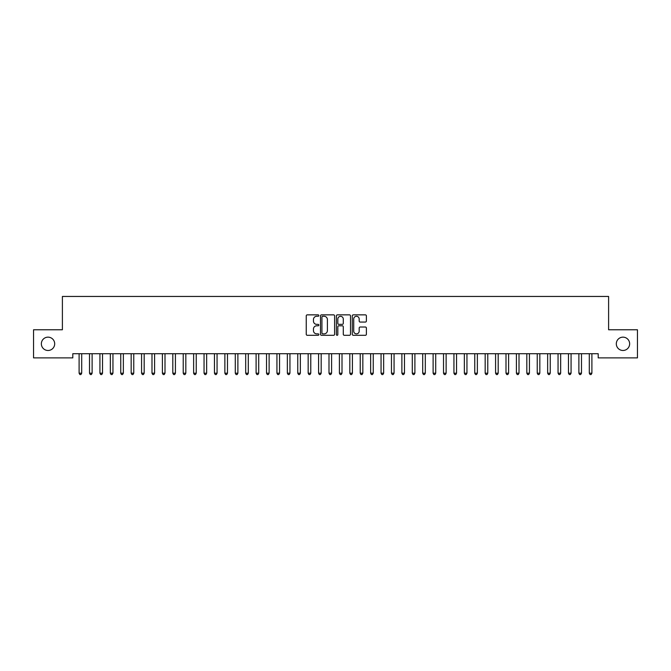 <?xml version="1.0" encoding="UTF-8"?>
<svg xmlns="http://www.w3.org/2000/svg" width="671" height="671" viewBox="0 0 671 671"><rect width="100%" height="100%" fill="white"/><g stroke="black" fill="none" stroke-linecap="round" stroke-linejoin="round"><path stroke-width="1.01" d="M318.842 315.571A0.713 0.713 0 0 0 318.129 314.858L307.268 314.858A1.023 1.023 0 0 0 306.244 315.882L306.244 334.275A1.023 1.023 0 0 0 307.268 335.299L318.129 335.299A0.713 0.713 0 0 0 318.842 334.586A0.713 0.713 0 0 0 318.129 333.864L316.72 333.864A3.271 3.271 0 0 1 313.449 330.593L313.449 329.067A3.271 3.271 0 0 1 316.72 325.796L318.129 325.796A0.713 0.713 0 0 0 318.842 325.074A0.713 0.713 0 0 0 318.129 324.361L316.72 324.361A3.271 3.271 0 0 1 313.449 321.09L313.449 319.555A3.271 3.271 0 0 1 316.72 316.284L318.129 316.284A0.713 0.713 0 0 0 318.842 315.571M616.313 343.82A6.66 6.66 0 0 0 622.973 350.48A6.66 6.66 0 0 0 629.641 343.82A6.66 6.66 0 0 0 622.973 337.152A6.66 6.66 0 0 0 616.313 343.82M41.359 343.82A6.66 6.66 0 0 0 48.027 350.48A6.66 6.66 0 0 0 54.687 343.82A6.66 6.66 0 0 0 48.027 337.152A6.66 6.66 0 0 0 41.359 343.82M365.368 322.063A1.023 1.023 0 0 0 366.391 321.04L366.391 315.882A1.023 1.023 0 0 0 365.368 314.858L353.307 314.858A1.023 1.023 0 0 0 352.283 315.882L352.283 334.275A1.023 1.023 0 0 0 353.307 335.299L365.368 335.299A1.023 1.023 0 0 0 366.391 334.275L366.391 328.044A1.023 1.023 0 0 0 365.368 327.02L360.21 327.02A1.023 1.023 0 0 0 359.186 328.044L359.186 331.13A2.734 2.734 0 0 1 356.452 333.864A2.734 2.734 0 0 1 353.718 331.13L353.718 319.019A2.734 2.734 0 0 1 356.452 316.284A2.734 2.734 0 0 1 359.186 319.019L359.186 321.04A1.023 1.023 0 0 0 360.21 322.063L365.368 322.063M598.197 353.709L72.803 353.709L72.803 357.878L33.55 357.878L33.55 329.763L62.395 329.763L62.395 296.448L608.605 296.448L608.605 329.763L637.45 329.763L637.45 357.878L598.197 357.878L598.197 353.709M334.603 315.882A1.023 1.023 0 0 0 333.588 314.858L321.526 314.858A1.023 1.023 0 0 0 320.503 315.882L320.503 334.275A1.023 1.023 0 0 0 321.526 335.299L333.588 335.299A1.023 1.023 0 0 0 334.603 334.275L334.603 315.882M337.412 314.858L349.474 314.858A1.023 1.023 0 0 1 350.497 315.882L350.497 334.275A1.023 1.023 0 0 1 349.474 335.299L344.315 335.299A1.023 1.023 0 0 1 343.292 334.275L343.292 326.819A1.023 1.023 0 0 0 342.269 325.796L338.847 325.796A1.023 1.023 0 0 0 337.823 326.819L337.823 334.586A0.713 0.713 0 0 1 337.11 335.299A0.713 0.713 0 0 1 336.397 334.586L336.397 315.882A1.023 1.023 0 0 1 337.412 314.858M322.65 316.284A0.713 0.713 0 0 0 321.929 317.006L321.929 333.151A0.713 0.713 0 0 0 322.65 333.864L324.127 333.864A3.271 3.271 0 0 0 327.398 330.593L327.398 319.555A3.271 3.271 0 0 0 324.127 316.284L322.65 316.284M343.292 319.077A2.734 2.734 0 0 0 340.558 316.343A2.734 2.734 0 0 0 337.823 319.077L337.823 323.338A1.023 1.023 0 0 0 338.847 324.361L342.269 324.361A1.023 1.023 0 0 0 343.292 323.338L343.292 319.077M79.027 353.86A1.04 1.04 -179.5 0 1 79.103 354.254A1.04 1.04 179.5 0 0 79.027 353.86L78.968 353.709M81.845 353.709L81.778 353.86A1.04 1.04 179.5 0 0 81.703 354.254L81.703 373.202L79.103 373.202L79.103 354.254M81.703 373.202L80.923 374.552L79.883 374.552L79.103 373.202M89.436 353.86A1.04 1.04 -179.5 0 1 89.511 354.254A1.04 1.04 179.5 0 0 89.436 353.86L89.377 353.709M99.853 353.86A1.04 1.04 -179.5 0 1 99.929 354.254A1.04 1.04 179.5 0 0 99.853 353.86L99.786 353.709M92.254 353.709L92.195 353.86A1.04 1.04 179.5 0 0 92.12 354.254L92.12 373.202L89.511 373.202L89.511 354.254M92.12 373.202L91.34 374.552L90.3 374.552L89.511 373.202M102.663 353.709L102.604 353.86A1.04 1.04 179.5 0 0 102.529 354.254L102.529 373.202L99.929 373.202L99.929 354.254M102.529 373.202L101.749 374.552L100.709 374.552L99.929 373.202M110.262 353.86A1.04 1.04 -179.5 0 1 110.338 354.254A1.04 1.04 179.5 0 0 110.262 353.86L110.203 353.709M120.679 353.86A1.04 1.04 -179.5 0 1 120.755 354.254A1.04 1.04 179.5 0 0 120.679 353.86L120.612 353.709M113.08 353.709L113.013 353.86A1.04 1.04 179.5 0 0 112.946 354.254L112.946 373.202L110.338 373.202L110.338 354.254M112.946 373.202L112.158 374.552L111.118 374.552L110.338 373.202M123.489 353.709L123.43 353.86A1.04 1.04 179.5 0 0 123.355 354.254L123.355 373.202L120.755 373.202L120.755 354.254M123.355 373.202L122.575 374.552L121.535 374.552L120.755 373.202M131.088 353.86A1.04 1.04 -179.5 0 1 131.164 354.254A1.04 1.04 179.5 0 0 131.088 353.86L131.03 353.709M133.906 353.709L133.839 353.86A1.04 1.04 179.5 0 0 133.764 354.254L133.764 373.202L131.164 373.202L131.164 354.254M133.764 373.202L132.984 374.552L131.944 374.552L131.164 373.202M141.497 353.86A1.04 1.04 -179.5 0 1 141.573 354.254A1.04 1.04 179.5 0 0 141.497 353.86L141.438 353.709M144.315 353.709L144.257 353.86A1.04 1.04 179.5 0 0 144.181 354.254L144.181 373.202L141.573 373.202L141.573 354.254M144.181 373.202L143.401 374.552L142.353 374.552L141.573 373.202M151.914 353.86A1.04 1.04 -179.5 0 1 151.99 354.254A1.04 1.04 179.5 0 0 151.914 353.86L151.847 353.709M154.724 353.709L154.666 353.86A1.04 1.04 179.5 0 0 154.59 354.254L154.59 373.202L151.99 373.202L151.99 354.254M154.59 373.202L153.81 374.552L152.77 374.552L151.99 373.202M162.323 353.86A1.04 1.04 -179.5 0 1 162.399 354.254A1.04 1.04 179.5 0 0 162.323 353.86L162.265 353.709M165.141 353.709L165.074 353.86A1.04 1.04 179.5 0 0 164.999 354.254L164.999 373.202L162.399 373.202L162.399 354.254M164.999 373.202L164.219 374.552L163.179 374.552L162.399 373.202M172.732 353.86A1.04 1.04 -179.5 0 1 172.808 354.254A1.04 1.04 179.5 0 0 172.732 353.86L172.673 353.709M175.55 353.709L175.492 353.86A1.04 1.04 179.5 0 0 175.416 354.254L175.416 373.202L172.808 373.202L172.808 354.254M175.416 373.202L174.636 374.552L173.596 374.552L172.808 373.202M183.149 353.86A1.04 1.04 -179.5 0 1 183.225 354.254A1.04 1.04 179.5 0 0 183.149 353.86L183.091 353.709M185.959 353.709L185.901 353.86A1.04 1.04 179.5 0 0 185.825 354.254L185.825 373.202L183.225 373.202L183.225 354.254M185.825 373.202L185.045 374.552L184.005 374.552L183.225 373.202M193.558 353.86A1.04 1.04 -179.5 0 1 193.634 354.254A1.04 1.04 179.5 0 0 193.558 353.86L193.5 353.709M196.377 353.709L196.318 353.86A1.04 1.04 179.5 0 0 196.242 354.254L196.242 373.202L193.634 373.202L193.634 354.254M196.242 373.202L195.454 374.552L194.414 374.552L193.634 373.202M203.976 353.86A1.04 1.04 -179.5 0 1 204.051 354.254A1.04 1.04 179.5 0 0 203.976 353.86L203.909 353.709M206.785 353.709L206.727 353.86A1.04 1.04 179.5 0 0 206.651 354.254L206.651 373.202L204.051 373.202L204.051 354.254M206.651 373.202L205.871 374.552L204.831 374.552L204.051 373.202M214.385 353.86A1.04 1.04 -179.5 0 1 214.46 354.254A1.04 1.04 179.5 0 0 214.385 353.86L214.326 353.709M217.203 353.709L217.136 353.86A1.04 1.04 179.5 0 0 217.06 354.254L217.06 373.202L214.46 373.202L214.46 354.254M217.06 373.202L216.28 374.552L215.24 374.552L214.46 373.202M224.793 353.86A1.04 1.04 -179.5 0 1 224.869 354.254A1.04 1.04 179.5 0 0 224.793 353.86L224.735 353.709M227.612 353.709L227.553 353.86A1.04 1.04 179.5 0 0 227.477 354.254L227.477 373.202L224.869 373.202L224.869 354.254M227.477 373.202L226.697 374.552L225.649 374.552L224.869 373.202M235.211 353.86A1.04 1.04 -179.5 0 1 235.286 354.254A1.04 1.04 179.5 0 0 235.211 353.86L235.144 353.709M238.02 353.709L237.962 353.86A1.04 1.04 179.5 0 0 237.886 354.254L237.886 373.202L235.286 373.202L235.286 354.254M237.886 373.202L237.106 374.552L236.066 374.552L235.286 373.202M245.62 353.86A1.04 1.04 -179.5 0 1 245.695 354.254A1.04 1.04 179.5 0 0 245.62 353.86L245.561 353.709M248.438 353.709L248.371 353.86A1.04 1.04 179.5 0 0 248.295 354.254L248.295 373.202L245.695 373.202L245.695 354.254M248.295 373.202L247.515 374.552L246.475 374.552L245.695 373.202M256.037 353.86A1.04 1.04 -179.5 0 1 256.104 354.254A1.04 1.04 179.5 0 0 256.037 353.86L255.97 353.709M258.847 353.709L258.788 353.86A1.04 1.04 179.5 0 0 258.712 354.254L258.712 373.202L256.104 373.202L256.104 354.254M258.712 373.202L257.932 374.552L256.892 374.552L256.104 373.202M266.446 353.86A1.04 1.04 -179.5 0 1 266.521 354.254A1.04 1.04 179.5 0 0 266.446 353.86L266.387 353.709M269.264 353.709L269.197 353.86A1.04 1.04 179.5 0 0 269.121 354.254L269.121 373.202L266.521 373.202L266.521 354.254M269.121 373.202L268.341 374.552L267.301 374.552L266.521 373.202M276.855 353.86A1.04 1.04 -179.5 0 1 276.93 354.254A1.04 1.04 179.5 0 0 276.855 353.86L276.796 353.709M279.673 353.709L279.614 353.86A1.04 1.04 179.5 0 0 279.539 354.254L279.539 373.202L276.93 373.202L276.93 354.254M279.539 373.202L278.75 374.552L277.71 374.552L276.93 373.202M287.272 353.86A1.04 1.04 -179.5 0 1 287.347 354.254A1.04 1.04 179.5 0 0 287.272 353.86L287.205 353.709M290.082 353.709L290.023 353.86A1.04 1.04 179.5 0 0 289.947 354.254L289.947 373.202L287.347 373.202L287.347 354.254M289.947 373.202L289.167 374.552L288.127 374.552L287.347 373.202M297.681 353.86A1.04 1.04 -179.5 0 1 297.756 354.254A1.04 1.04 179.5 0 0 297.681 353.86L297.622 353.709M300.499 353.709L300.432 353.86A1.04 1.04 179.5 0 0 300.356 354.254L300.356 373.202L297.756 373.202L297.756 354.254M300.356 373.202L299.576 374.552L298.536 374.552L297.756 373.202M308.09 353.86A1.04 1.04 -179.5 0 1 308.165 354.254A1.04 1.04 179.5 0 0 308.09 353.86L308.031 353.709M310.908 353.709L310.849 353.86A1.04 1.04 179.5 0 0 310.774 354.254L310.774 373.202L308.165 373.202L308.165 354.254M310.774 373.202L309.994 374.552L308.945 374.552L308.165 373.202M318.507 353.86A1.04 1.04 -179.5 0 1 318.582 354.254A1.04 1.04 179.5 0 0 318.507 353.86L318.44 353.709M328.916 353.86A1.04 1.04 -179.5 0 1 328.991 354.254A1.04 1.04 179.5 0 0 328.916 353.86L328.857 353.709M339.333 353.86A1.04 1.04 -179.5 0 1 339.409 354.254A1.04 1.04 179.5 0 0 339.333 353.86L339.266 353.709M349.742 353.86A1.04 1.04 -179.5 0 1 349.817 354.254A1.04 1.04 179.5 0 0 349.742 353.86L349.683 353.709M360.151 353.86A1.04 1.04 -179.5 0 1 360.226 354.254A1.04 1.04 179.5 0 0 360.151 353.86L360.092 353.709M370.568 353.86A1.04 1.04 -179.5 0 1 370.644 354.254A1.04 1.04 179.5 0 0 370.568 353.86L370.501 353.709M380.977 353.86A1.04 1.04 -179.5 0 1 381.053 354.254A1.04 1.04 179.5 0 0 380.977 353.86L380.918 353.709M391.386 353.86A1.04 1.04 -179.5 0 1 391.461 354.254A1.04 1.04 179.5 0 0 391.386 353.86L391.327 353.709M401.803 353.86A1.04 1.04 -179.5 0 1 401.879 354.254A1.04 1.04 179.5 0 0 401.803 353.86L401.736 353.709M412.212 353.86A1.04 1.04 -179.5 0 1 412.288 354.254A1.04 1.04 179.5 0 0 412.212 353.86L412.153 353.709M422.629 353.86A1.04 1.04 -179.5 0 1 422.705 354.254A1.04 1.04 179.5 0 0 422.629 353.86L422.562 353.709M433.038 353.86A1.04 1.04 -179.5 0 1 433.114 354.254A1.04 1.04 179.5 0 0 433.038 353.86L432.98 353.709M443.447 353.86A1.04 1.04 -179.5 0 1 443.523 354.254A1.04 1.04 179.5 0 0 443.447 353.86L443.388 353.709M453.864 353.86A1.04 1.04 -179.5 0 1 453.94 354.254A1.04 1.04 179.5 0 0 453.864 353.86L453.797 353.709M464.273 353.86A1.04 1.04 -179.5 0 1 464.349 354.254A1.04 1.04 179.5 0 0 464.273 353.86L464.215 353.709M474.682 353.86A1.04 1.04 -179.5 0 1 474.758 354.254A1.04 1.04 179.5 0 0 474.682 353.86L474.623 353.709M485.099 353.86A1.04 1.04 -179.5 0 1 485.175 354.254A1.04 1.04 179.5 0 0 485.099 353.86L485.041 353.709M495.508 353.86A1.04 1.04 -179.5 0 1 495.584 354.254A1.04 1.04 179.5 0 0 495.508 353.86L495.45 353.709M505.926 353.86A1.04 1.04 -179.5 0 1 506.001 354.254A1.04 1.04 179.5 0 0 505.926 353.86L505.859 353.709M516.335 353.86A1.04 1.04 -179.5 0 1 516.41 354.254A1.04 1.04 179.5 0 0 516.335 353.86L516.276 353.709M526.743 353.86A1.04 1.04 -179.5 0 1 526.819 354.254A1.04 1.04 179.5 0 0 526.743 353.86L526.685 353.709M537.161 353.86A1.04 1.04 -179.5 0 1 537.236 354.254A1.04 1.04 179.5 0 0 537.161 353.86L537.094 353.709M547.57 353.86A1.04 1.04 -179.5 0 1 547.645 354.254A1.04 1.04 179.5 0 0 547.57 353.86L547.511 353.709M557.987 353.86A1.04 1.04 -179.5 0 1 558.054 354.254A1.04 1.04 179.5 0 0 557.987 353.86L557.92 353.709M568.396 353.86A1.04 1.04 -179.5 0 1 568.471 354.254A1.04 1.04 179.5 0 0 568.396 353.86L568.337 353.709M578.805 353.86A1.04 1.04 -179.5 0 1 578.88 354.254A1.04 1.04 179.5 0 0 578.805 353.86L578.746 353.709M321.317 353.709L321.258 353.86A1.04 1.04 179.5 0 0 321.183 354.254L321.183 373.202L318.582 373.202L318.582 354.254M321.183 373.202L320.402 374.552L319.362 374.552L318.582 373.202M331.734 353.709L331.667 353.86A1.04 1.04 179.5 0 0 331.591 354.254L331.591 373.202L328.991 373.202L328.991 354.254M331.591 373.202L330.811 374.552L329.771 374.552L328.991 373.202M342.143 353.709L342.084 353.86A1.04 1.04 179.5 0 0 342.009 354.254L342.009 373.202L339.409 373.202L339.409 354.254M342.009 373.202L341.229 374.552L340.189 374.552L339.409 373.202M352.56 353.709L352.493 353.86A1.04 1.04 179.5 0 0 352.418 354.254L352.418 373.202L349.817 373.202L349.817 354.254M352.418 373.202L351.638 374.552L350.598 374.552L349.817 373.202M362.969 353.709L362.91 353.86A1.04 1.04 179.5 0 0 362.835 354.254L362.835 373.202L360.226 373.202L360.226 354.254M362.835 373.202L362.055 374.552L361.006 374.552L360.226 373.202M373.378 353.709L373.319 353.86A1.04 1.04 179.5 0 0 373.244 354.254L373.244 373.202L370.644 373.202L370.644 354.254M373.244 373.202L372.464 374.552L371.424 374.552L370.644 373.202M383.795 353.709L383.728 353.86A1.04 1.04 179.5 0 0 383.653 354.254L383.653 373.202L381.053 373.202L381.053 354.254M383.653 373.202L382.873 374.552L381.833 374.552L381.053 373.202M394.204 353.709L394.145 353.86A1.04 1.04 179.5 0 0 394.07 354.254L394.07 373.202L391.461 373.202L391.461 354.254M394.07 373.202L393.29 374.552L392.25 374.552L391.461 373.202M404.613 353.709L404.554 353.86A1.04 1.04 179.5 0 0 404.479 354.254L404.479 373.202L401.879 373.202L401.879 354.254M404.479 373.202L403.699 374.552L402.659 374.552L401.879 373.202M415.03 353.709L414.963 353.86A1.04 1.04 179.5 0 0 414.896 354.254L414.896 373.202L412.288 373.202L412.288 354.254M414.896 373.202L414.108 374.552L413.068 374.552L412.288 373.202M425.439 353.709L425.38 353.86A1.04 1.04 179.5 0 0 425.305 354.254L425.305 373.202L422.705 373.202L422.705 354.254M425.305 373.202L424.525 374.552L423.485 374.552L422.705 373.202M435.856 353.709L435.789 353.86A1.04 1.04 179.5 0 0 435.714 354.254L435.714 373.202L433.114 373.202L433.114 354.254M435.714 373.202L434.934 374.552L433.894 374.552L433.114 373.202M446.265 353.709L446.207 353.86A1.04 1.04 179.5 0 0 446.131 354.254L446.131 373.202L443.523 373.202L443.523 354.254M446.131 373.202L445.351 374.552L444.303 374.552L443.523 373.202M456.674 353.709L456.615 353.86A1.04 1.04 179.5 0 0 456.54 354.254L456.54 373.202L453.94 373.202L453.94 354.254M456.54 373.202L455.76 374.552L454.72 374.552L453.94 373.202M467.091 353.709L467.024 353.86A1.04 1.04 179.5 0 0 466.949 354.254L466.949 373.202L464.349 373.202L464.349 354.254M466.949 373.202L466.169 374.552L465.129 374.552L464.349 373.202M477.5 353.709L477.442 353.86A1.04 1.04 179.5 0 0 477.366 354.254L477.366 373.202L474.758 373.202L474.758 354.254M477.366 373.202L476.586 374.552L475.546 374.552L474.758 373.202M487.909 353.709L487.851 353.86A1.04 1.04 179.5 0 0 487.775 354.254L487.775 373.202L485.175 373.202L485.175 354.254M487.775 373.202L486.995 374.552L485.955 374.552L485.175 373.202M498.327 353.709L498.268 353.86A1.04 1.04 179.5 0 0 498.192 354.254L498.192 373.202L495.584 373.202L495.584 354.254M498.192 373.202L497.404 374.552L496.364 374.552L495.584 373.202M508.735 353.709L508.677 353.86A1.04 1.04 179.5 0 0 508.601 354.254L508.601 373.202L506.001 373.202L506.001 354.254M508.601 373.202L507.821 374.552L506.781 374.552L506.001 373.202M519.153 353.709L519.086 353.86A1.04 1.04 179.5 0 0 519.01 354.254L519.01 373.202L516.41 373.202L516.41 354.254M519.01 373.202L518.23 374.552L517.19 374.552L516.41 373.202M529.562 353.709L529.503 353.86A1.04 1.04 179.5 0 0 529.427 354.254L529.427 373.202L526.819 373.202L526.819 354.254M529.427 373.202L528.647 374.552L527.599 374.552L526.819 373.202M539.97 353.709L539.912 353.86A1.04 1.04 179.5 0 0 539.836 354.254L539.836 373.202L537.236 373.202L537.236 354.254M539.836 373.202L539.056 374.552L538.016 374.552L537.236 373.202M550.388 353.709L550.321 353.86A1.04 1.04 179.5 0 0 550.245 354.254L550.245 373.202L547.645 373.202L547.645 354.254M550.245 373.202L549.465 374.552L548.425 374.552L547.645 373.202M560.797 353.709L560.738 353.86A1.04 1.04 179.5 0 0 560.662 354.254L560.662 373.202L558.054 373.202L558.054 354.254M560.662 373.202L559.882 374.552L558.842 374.552L558.054 373.202M571.214 353.709L571.147 353.86A1.04 1.04 179.5 0 0 571.071 354.254L571.071 373.202L568.471 373.202L568.471 354.254M571.071 373.202L570.291 374.552L569.251 374.552L568.471 373.202M581.623 353.709L581.564 353.86A1.04 1.04 179.5 0 0 581.489 354.254L581.489 373.202L578.88 373.202L578.88 354.254M581.489 373.202L580.7 374.552L579.66 374.552L578.88 373.202M589.222 353.86A1.04 1.04 -179.5 0 1 589.297 354.254A1.04 1.04 179.5 0 0 589.222 353.86L589.155 353.709M592.032 353.709L591.973 353.86A1.04 1.04 179.5 0 0 591.897 354.254L591.897 373.202L589.297 373.202L589.297 354.254M591.897 373.202L591.117 374.552L590.077 374.552L589.297 373.202"/></g></svg>
